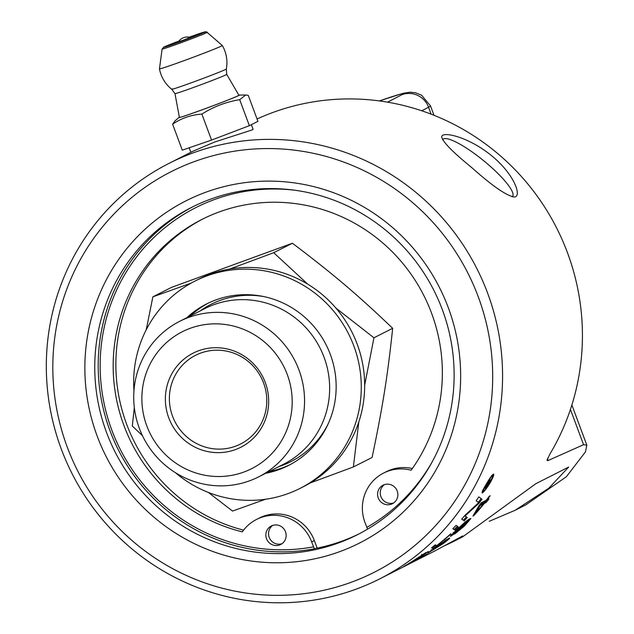 <?xml version="1.0" encoding="UTF-8"?>
<svg xmlns="http://www.w3.org/2000/svg" width="634" height="634" viewBox="0 0 634 634"><rect width="100%" height="100%" fill="white"/><g stroke="black" fill="none" stroke-linecap="round" stroke-linejoin="round"><path stroke-width="0.95" d="M479.898 504.561L482.664 503.166L483.465 503.832L479.993 505.583L475.952 512.747A232.94 226.885 -116.9 0 0 483.465 503.832M475.373 512.209L475.952 512.747M479.455 505.132L479.993 505.583M487.023 499.695A231.886 225.87 63.1 0 1 485.367 501.795L483.528 502.722A231.886 225.87 63.1 0 1 482.973 503.42M475.452 512.28A231.886 225.87 63.1 0 1 475.088 512.676M485.367 501.795L486.167 502.461L484.328 503.388A232.94 226.885 63.1 0 1 473.812 515.624L472.948 516.06L478.995 505.71A232.94 226.885 -116.9 0 0 481.301 502.754L486.278 500.226A232.94 226.885 -116.9 0 0 489.289 496.208L490.153 495.764A232.94 226.885 63.1 0 1 487.15 499.79L488.988 498.855A232.94 226.885 63.1 0 1 486.167 502.461M483.528 502.722L484.328 503.388M461.497 527.258C464.706 524.159 465.855 522.773 464.944 523.098L458.081 528.954L454.372 533.099L461.497 527.258M464.564 522.265L465.293 523.01L464.54 522.685M453.358 532.394L454.372 533.099M469.786 518.794L467.52 521.505M453.754 532.853L452.961 533.456M465.895 521.513L464.944 522.654M466.18 521.275L466.846 521.948L461.504 527.615C456.432 532.188 452.858 535.041 450.782 536.182C449.601 536.713 451.638 534.565 456.892 529.739C462.582 524.175 466.838 520.546 469.643 518.866L470.896 518.533L464.326 526.149L454.641 534.05A234.834 223.168 -120.8 0 0 457.875 531.213L463.628 526.466C467.575 522.67 468.716 521.124 467.052 521.837L467.71 521.695L466.505 521.005M450.56 535.904L450.338 536.309M466.355 521.124L466.846 521.948M432.126 549.884L432.887 550.043L442.104 544.21C445.964 541.412 446.883 540.469 444.862 541.381L435.764 547.427L432.229 550.035L432.887 550.043M445.433 540.089L446.067 540.929L444.862 541.381L444.529 540.945M447.065 539.288L445.678 540.406M428.766 552.309L428.964 552.626C426.397 554.021 428.418 552.412 435.035 547.792L448.539 538.464C451.202 537.212 449.316 538.995 442.873 543.821L427.855 553.086M448.539 538.464L449.696 538.068M486.009 486.238L486.65 485.913A232.94 226.885 -116.9 0 0 487.142 485.097L488.6 482.181L486.492 485.422A232.94 226.885 63.1 0 1 486.009 486.238L485.818 486.119M487.76 481.642L488.267 481.983M486.254 486.112L485.295 486.983M485.921 486.666L486.793 487.229L484.424 488.434A232.94 226.885 -116.9 0 0 485.628 486.429L489.892 480.017M486.841 485.604L487.998 485.224A232.94 226.885 63.1 0 1 486.793 487.229M490.011 480.841L490.415 481.087L487.332 485.208A232.94 226.885 63.1 0 1 487.031 485.723M488.663 482.236L491.826 478.559A232.94 226.885 63.1 0 1 490.415 481.087M489.789 480.033L488.925 482.395M491.786 475.674L492.349 475.991C491.009 477.077 488.996 479.922 486.318 484.534C483.726 488.98 482.823 491.16 483.584 491.073C484.986 490.098 487.086 487.308 489.908 482.712C492.404 478.163 493.22 475.928 492.349 475.991L491.707 475.452M482.458 490.526L483.584 491.073M483.076 490.938L482.228 491.786M492.84 474.494L492.444 475.865M482.03 492.594L482.434 492.864C481.483 493.006 482.632 490.304 485.874 484.756C489.202 479.011 491.683 475.468 493.323 474.129C494.425 474.05 493.434 476.839 490.336 482.498C486.817 488.212 484.186 491.667 482.434 492.864L482.109 492.911M457.431 526.339A231.886 225.87 63.1 0 1 454.158 529.517L452.922 528.661M454.158 529.517L452.787 528.796A232.94 226.885 -116.9 0 0 456.1 525.356L458.287 526.957A232.94 226.885 63.1 0 1 454.863 530.286M408.169 563.951A5456.822 108.58 59.9 0 0 408.447 563.967A232.94 226.885 -116.9 0 0 414.977 560.052L422.078 555.202L414.953 559.774A232.94 226.885 63.1 0 1 408.169 563.951L408.137 563.895M421.681 554.267L421.959 555.027M408.558 563.959A5642.703 132.966 60.7 0 0 408.882 563.919A232.94 226.885 -116.9 0 0 416.173 559.687L424.312 554.251L416.696 559.077A232.94 226.885 63.1 0 1 408.558 563.959L408.534 563.919M404.666 565.924L403.937 566.336A232.94 226.885 -116.9 0 0 413.701 560.464L425.921 552.579M421.951 555.424L428.307 551.469L420.112 557.341A232.94 226.885 63.1 0 1 404.793 566.154M425.668 552.666L422.022 555.543M379.726 578.874A232.94 226.885 -116.9 0 0 482.601 280.751A232.94 226.885 -116.9 0 0 193.283 152.834A232.94 226.885 -116.9 0 0 169.175 163.295A232.94 226.885 -116.9 0 0 72.054 473.63A232.94 226.885 -116.9 0 0 379.726 578.874L394.839 571.218A232.94 226.885 -116.9 0 0 396.908 570.156A5561.004 123.741 63.1 0 0 397.146 570.053L434.837 550.954L462.701 535.912L452.319 542.094L445.02 545.573M435.827 545.161A231.886 225.87 63.1 0 1 432.396 547.728L431.936 547.514M432.396 547.728L433.006 548.576L431.548 547.816A232.94 226.885 -116.9 0 0 435.265 544.828L436.652 545.628A232.94 226.885 -116.9 0 0 450.734 533.78L450.956 533.923A232.94 226.885 63.1 0 1 433.006 548.576M466.394 516.9A231.886 225.87 63.1 0 1 463.343 520.245L461.774 519.087M481.119 498.625A231.886 225.87 63.1 0 1 478.504 502.168M463.343 520.245L461.703 519.167A232.94 226.885 -116.9 0 0 464.999 515.299L478.884 502.461L477.117 501.462L477.941 502.096A5627.82 2.171 -143.1 0 0 477.418 501.7A5627.82 2.171 -143.1 0 0 476.15 500.741A232.94 226.885 -116.9 0 0 478.805 496.89L480.818 498.395M478.884 502.461L477.117 501.462A5651.127 2.853 -143.1 0 1 476.586 501.074M464.508 515.886L465.721 516.401A5643.028 48.192 42.2 0 0 467.242 517.518A232.94 226.885 63.1 0 1 464.096 520.966M478.591 502.722L479.09 503.119L464.833 516.179M478.805 496.89L481.951 499.243A232.94 226.885 63.1 0 1 479.09 503.119M479.986 497.785L481.951 499.243M415.119 560.852L414.184 561.359A232.94 226.885 -116.9 0 0 426.317 554.362L427.268 553.878A232.94 226.885 63.1 0 1 415.135 560.876M257.039 118.986A232.94 226.885 63.1 0 1 273.127 112.384A232.94 226.885 63.1 0 1 529.184 185.643A232.94 226.885 63.1 0 1 549.971 453.952L546.991 460.252L547.887 460.617L583.549 444.703L586.822 445.179L585.444 451.899L566.376 476.736L525.84 504.846L515.117 510.283L489.218 521.306M251.373 124.652L253.085 129.241L252.395 129.835L214.49 142.087L193.172 151.138L169.175 163.295M452.319 542.102L462.527 536.927L535.865 483.679L568.69 467.052L548.806 488.212L515.117 510.283M471.751 167.59C453.698 152.905 443.737 142.919 441.866 137.633C439.592 130.374 468.185 135.89 492.975 156.836C515.299 175.673 522.067 197.34 514.126 196.984C506.32 195.652 492.198 185.857 471.751 167.59M239.7 99.681L249.368 125.675L257.919 121.34L248.251 95.346L245.754 95.005L239.7 99.681C226.124 101.876 213.523 106.678 201.881 114.088C191.159 114.841 181.395 118.201 172.607 124.169L175.063 120.809L178.978 117.48A32.255 0.848 -20.4 0 0 202.642 109.627A32.255 0.848 -20.4 0 0 239.287 95.052A32.255 0.848 -20.4 0 0 238.796 95.132M179.398 117.219A32.255 0.848 -20.4 0 0 178.978 117.48M249.368 125.675L211.55 140.082L201.881 114.088M211.55 140.082L182.275 150.163L172.607 124.169M179.042 40.988L163.723 47.17L162.098 49.072L159.459 68.868A33.531 0.88 -20.4 0 0 159.459 68.876A33.531 0.88 -20.4 0 0 184.114 60.626A33.531 0.88 -20.4 0 0 222.304 45.505A33.531 0.88 -20.4 0 0 222.296 45.497L206.391 31.748L189.257 37.192A22.301 0.586 159.6 0 1 204.711 32.199A22.301 0.586 159.6 0 1 179.842 41.907A22.301 0.586 159.6 0 1 163.937 47.075A22.301 0.586 159.6 0 1 179.042 40.996M183.075 40.267L190.232 37.43A10.469 10.469 0 0 0 178.463 41.804L183.075 40.267M226.718 74.376L238.899 95.251A31.74 0.832 -20.4 0 1 202.745 109.571A31.74 0.832 -20.4 0 1 179.398 117.377L174.976 93.618A27.603 0.721 -20.4 0 0 195.272 86.818A27.603 0.721 -20.4 0 0 226.718 74.376L226.322 68.995A29.109 0.761 159.6 0 1 193.156 82.111A29.109 0.761 159.6 0 1 171.759 89.283L171.759 89.283A29.109 0.761 159.6 0 1 172.393 88.855M359.335 533.741A183.472 178.709 63.1 0 1 342.328 540.992A183.472 178.709 63.1 0 1 314.86 548.545L314.353 548.798L311.651 541.904A40.283 39.237 -116.9 0 0 256.572 519.428A40.283 39.237 -116.9 0 0 242.331 531.863A168.058 163.691 63.1 0 1 114.595 387.778A168.058 163.691 63.1 0 1 201.818 219.491A168.058 163.691 63.1 0 1 402.368 262.88A168.058 163.691 63.1 0 1 411.125 470.246A40.283 39.237 -116.9 0 0 383.618 473.051A40.283 39.237 -116.9 0 0 364.954 522.448L367.569 529.144M317.143 548.093L314.337 540.54A40.283 39.237 63.1 0 0 259.251 518.065L256.572 519.428M314.353 548.798A183.472 178.709 63.1 0 1 108.929 427.823A183.472 178.709 63.1 0 1 193.251 206.565M313.489 546.849A181.356 176.648 63.1 0 1 100.394 374.924A181.356 176.648 63.1 0 1 295.309 190.303M432.554 461.195A181.356 176.648 63.1 0 1 366.793 527.393M272.707 525.412A10.374 10.104 -116.9 0 0 281.979 543.71M285.49 531.775A10.374 10.104 63.1 0 1 280.688 544.495A10.374 10.104 63.1 0 1 266.993 539.803A10.374 10.104 63.1 0 1 271.312 525.99A10.374 10.104 63.1 0 1 285.49 531.775M384.426 484.63A10.374 10.104 -116.9 0 0 393.698 502.928M397.209 490.993A10.374 10.104 63.1 0 1 392.406 503.713A10.374 10.104 63.1 0 1 378.712 499.021A10.374 10.104 63.1 0 1 383.031 485.208A10.374 10.104 63.1 0 1 397.209 490.993M203.165 218.817A168.058 163.691 -116.9 0 0 117.282 386.439A168.058 163.691 -116.9 0 0 243.591 530.143M383.618 473.051L386.304 471.688A40.283 39.237 63.1 0 1 412.354 468.526M338.382 542.989A183.472 178.709 63.1 0 1 110.498 442.239A183.472 178.709 63.1 0 1 191.531 207.421A183.472 178.709 63.1 0 1 210.52 199.179A183.472 178.709 63.1 0 1 438.395 299.937A183.472 178.709 63.1 0 1 357.37 534.747A183.472 178.709 63.1 0 1 338.382 542.989M442.627 139.749A45.014 9.359 -140.8 0 1 442.825 139.456A45.014 9.359 -140.8 0 1 486.793 163.318A45.014 9.359 -140.8 0 1 512.573 196.382A45.014 9.359 -140.8 0 1 512.106 196.802M194.511 161.535A224.563 218.73 63.1 0 1 489.892 412.171A224.563 218.73 63.1 0 1 133.877 542.125A224.563 218.73 63.1 0 1 194.511 161.535M205.907 192.189A191.848 186.864 -116.9 0 0 154.11 517.328A191.848 186.864 -116.9 0 0 458.255 406.307A191.848 186.864 -116.9 0 0 205.907 192.189M175.507 472.742A116.204 113.193 -116.9 0 0 299.993 488.418L303.377 486.706A116.204 113.193 -116.9 0 0 351.822 331.883A116.204 113.193 -116.9 0 0 198.339 279.38L194.955 281.092A116.204 113.193 -116.9 0 0 133.964 390.742M269.101 471.569A90.559 88.205 -116.9 0 0 290.079 464.659M208.245 303.139A90.559 88.205 -116.9 0 0 190.263 315.962M186.879 317.682A90.559 88.205 63.1 0 1 206.541 303.971A90.559 88.205 63.1 0 1 326.153 344.888A90.559 88.205 63.1 0 1 288.399 465.538A90.559 88.205 63.1 0 1 265.717 473.281M299.993 488.418A116.204 113.193 -116.9 0 0 348.438 333.603A116.204 113.193 -116.9 0 0 194.955 281.092M235.404 449.601A52.749 51.378 -116.9 0 0 249.653 360.207A52.749 51.378 -116.9 0 0 166.021 390.734A52.749 51.378 -116.9 0 0 235.404 449.601M235.412 446.241A49.729 48.438 63.1 0 1 173.645 418.931A49.729 48.438 63.1 0 1 195.613 355.286A49.729 48.438 63.1 0 1 261.295 377.753A49.729 48.438 63.1 0 1 240.555 444.006A49.729 48.438 63.1 0 1 235.412 446.241M287.273 374.536A76.746 74.757 63.1 0 1 205.059 475.278A76.746 74.757 63.1 0 1 158.746 350.729A76.746 74.757 63.1 0 1 287.273 374.536M229.801 269.014L273.706 252.72L307.775 284.19M335.869 308.037L373.949 337.787L364.669 385.179M146.232 329.767L152.873 296.831L191.151 283.113M142.444 435.645L132.3 426L134.321 407.543M265.551 499.251L232.543 511.059L208.332 492.428M358.82 421.935L353.376 466.957L310.026 483.037M353.376 466.957L372.095 457.471C382.738 406.671 387.58 376.287 392.668 328.301C357.116 294.366 333.532 274.356 292.417 243.242L171.592 287.345L152.873 296.831M273.706 252.72L292.417 243.242M298.971 369.971A87.215 84.956 -116.9 0 0 179.723 321.303A87.215 84.956 -116.9 0 0 139.314 428.251A87.215 84.956 -116.9 0 0 258.561 476.911A87.215 84.956 -116.9 0 0 298.971 369.971M258.561 476.911L283.644 464.199A87.215 84.956 -116.9 0 0 324.061 357.259A87.215 84.956 -116.9 0 0 204.806 308.599L179.723 321.303M263.998 296.625A88.205 85.915 -116.9 0 0 200.019 311.025M278.857 466.624A88.205 85.915 -116.9 0 0 328.309 423.56M373.949 337.787L392.668 328.301M468.946 511.686L469.445 512.114M162.098 49.072A24.147 0.634 -20.4 0 0 179.858 43.136A24.147 0.634 -20.4 0 0 207.358 32.239M311.651 541.904L314.337 540.54M547.887 460.617L547.602 458.319M570.434 409.429L583.549 444.703M379.378 100.917A83.751 2.195 159.6 0 1 402.019 94.656A20.938 20.47 62.6 0 1 428.552 107.241A104.689 2.742 -20.4 0 0 430.494 105.91L421.586 95.203L415.278 92.699L409.833 92.215L403.042 93.325L379.346 100.909M421.737 110.776L428.552 107.241L431.12 114.16M402.019 94.656L387.548 102.161M431.16 549.638L431.746 550.51M190.85 152.319L189.17 147.793M239.287 95.052L245.754 95.005M174.976 93.618L171.759 89.283A34.022 34.022 0 0 1 159.467 68.924M226.322 68.995A34.022 34.022 0 0 0 222.328 45.545M433.981 115.277L430.494 105.91M571.876 404.975L586.822 445.179"/></g></svg>

